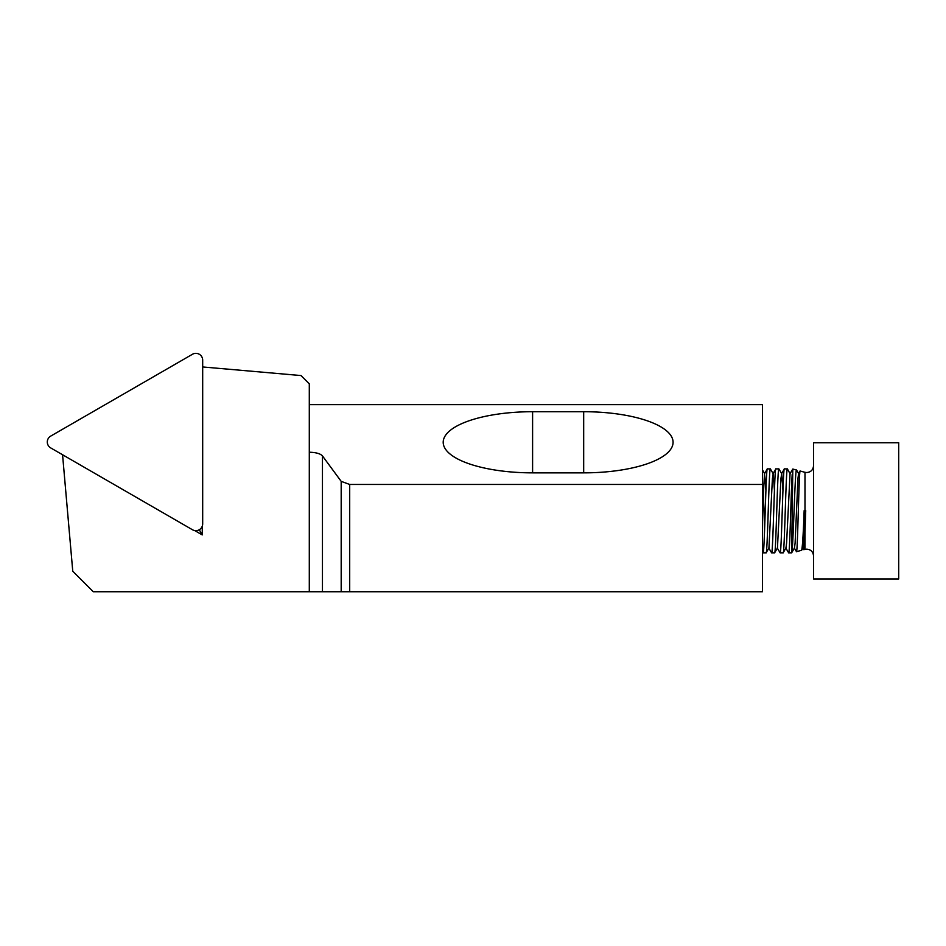 <?xml version="1.0" encoding="UTF-8"?>
<svg xmlns="http://www.w3.org/2000/svg" width="946" height="946" viewBox="0 0 946 946"><rect width="100%" height="100%" fill="white"/><g stroke="black" fill="none" stroke-linecap="round" stroke-linejoin="round"><path stroke-width="1.42" d="M794.297 547.982L796.485 551.684C797.703 553.717 798.932 468.093 800.174 471.025L798.554 473.733L797.951 478.534L795.113 542.98L794.486 547.982L791.648 552.831L792.807 469.05L790.04 473.733L787.391 468.885C785.972 465.976 784.553 555.16 783.134 552.831L785.972 547.982L786.599 542.98L790.04 473.733M802.811 547.982L803.852 549.709L804.987 532.799L805.732 510.651L804.147 510.651C803.296 534.431 802.456 547.651 801.629 550.3L796.497 551.672M804.147 510.651L805.046 510.663L803.627 542.98L803 547.982L801.629 550.3M798.743 473.733L796.579 470.056C795.101 467.017 793.611 534.892 792.192 549.614M803.852 549.709L804.987 549.401L804.987 532.799M813.56 578.964L813.56 442.74L898.7 442.74L898.7 578.964L813.56 578.964M762.476 548.645L763.103 552.831C764.522 555.16 765.941 465.976 767.36 468.885L764.498 473.733L765.917 490.134M763.091 552.831L766.106 552.831L768.944 547.982L772.409 478.534L773.201 473.733L774.431 490.134M766.106 552.831C767.525 555.16 768.944 465.976 770.363 468.885L773.201 473.733M768.755 547.982L771.617 552.831C773.036 555.16 774.455 465.976 775.874 468.885L773.012 473.733M771.605 552.831L774.62 552.831L777.458 547.982L780.923 478.534L781.715 473.733L782.945 490.134M774.62 552.831C776.039 555.16 777.458 465.976 778.877 468.885L781.715 473.733M777.269 547.982L780.131 552.831C781.55 555.16 782.969 465.976 784.388 468.885L781.526 473.733M792.192 474.407C791.01 492.831 789.827 555.018 788.645 552.831L785.783 547.982M783.122 552.831L780.119 552.831M791.636 552.831L788.633 552.831M309.531 404.628L762.476 404.628L762.476 591.735L349.701 591.735L349.701 484.458L341.187 481.36L322.456 455.913C320.363 453.654 316.059 452.425 309.531 452.235L309.531 384.076L301.017 375.562L202.681 366.953M583.682 411.711A89.397 30.579 180 0 1 673.079 442.29A89.397 30.579 180 0 1 583.682 472.858L583.682 411.711L532.598 411.711A89.397 30.579 180 0 0 443.201 442.29A89.397 30.579 180 0 0 532.598 472.858L583.682 472.858M349.701 484.458L762.476 484.458M62.566 454.754L72.759 571.218L93.287 591.735L349.701 591.735M194.71 530.564L202.267 534.916L202.267 526.201M341.187 591.735L341.187 481.36M199.275 529.748L202.267 534.916M763.268 490.134L764.593 529.618M762.476 510.663L764.498 473.733M805.046 510.663L805.732 510.651M201.77 356.748A6.811 6.811 0 0 1 202.681 360.154L202.681 523.848A6.811 6.811 0 0 1 192.464 529.748L50.706 447.907A6.811 6.811 0 0 1 50.706 436.106L192.464 354.265A6.811 6.811 0 0 1 201.77 356.748M804.987 510.651L804.987 472.314L800.174 471.025M309.295 591.735L309.295 383.84M322.456 591.735L322.456 455.913M532.598 472.858L532.598 411.711M804.987 472.314L806.749 472.539C810.852 472.172 813.122 469.902 813.56 465.728M804.987 549.401L806.749 549.165C810.852 549.531 813.122 551.802 813.56 555.976L813.56 555.976M796.579 470.056L792.795 469.05M767.348 468.885L770.363 468.885M775.862 468.885L778.877 468.885M784.376 468.885L787.391 468.885M764.687 473.733L762.476 469.902"/></g></svg>

